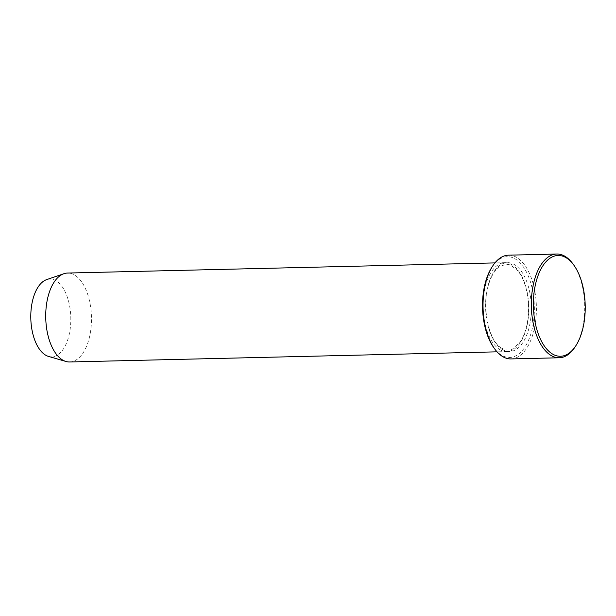 <?xml version="1.0" encoding="UTF-8"?>
<svg xmlns="http://www.w3.org/2000/svg" width="616" height="616" viewBox="0 0 616 616"><rect width="100%" height="100%" fill="white"/><g stroke="black" fill="none" stroke-linecap="round" stroke-linejoin="round"><path stroke-width="0.46" stroke-dasharray="3.08 2.31" d="M491.968 267.105A50.404 25.91 -91.4 0 1 515.846 259.298A50.404 25.91 -91.4 0 1 531.878 330.207A50.404 25.91 -91.4 0 1 493.886 347.786M48.502 356.402A38.916 20.005 88.6 0 0 70.794 317.456A38.916 20.005 88.6 0 0 46.677 279.61M69.654 361.969A44.475 22.861 88.6 0 0 91.453 316.963A44.475 22.861 88.6 0 0 67.544 273.05M499.376 349.303A44.475 22.861 88.6 0 0 506.96 351.597A44.475 22.861 88.6 0 0 528.759 306.599A44.475 22.861 88.6 0 0 504.851 262.678A44.475 22.861 88.6 0 0 483.198 300.254A44.475 22.861 88.6 0 0 499.376 349.303M508.493 255.178A51.883 26.673 -91.4 0 1 517.332 257.858A51.883 26.673 -91.4 0 1 536.213 315.084A51.883 26.673 -91.4 0 1 510.949 358.92M574.99 347.047A51.883 26.673 88.6 0 0 573.019 263.995M501.925 349.241A44.475 22.861 88.6 0 0 530.699 298.229A44.475 22.861 88.6 0 0 492.723 273.766A44.475 22.861 88.6 0 0 501.925 349.241M501.455 348.025C488.296 341.041 480.942 304.612 489.366 282.197C491.768 275.298 494.864 270.285 498.66 267.167L506.113 264.133L510.472 264.934L517.848 270.77C522.214 276.268 525.325 283.83 527.196 293.462C529.144 304.35 529.021 314.999 526.819 325.417C525.225 332.517 522.861 338.269 519.712 342.689L512.489 349.072C510.056 350.789 506.383 350.435 501.455 348.025M504.851 262.678L494.933 262.909M506.96 351.597L497.043 351.836"/><path stroke-width="0.92" d="M559.259 357.773L510.949 358.92A51.883 26.673 -91.4 0 1 502.102 356.233A51.883 26.673 -91.4 0 1 494.725 348.949L493.886 347.786A50.404 25.91 -91.4 0 1 491.968 267.105L492.754 265.904A51.883 26.673 -91.4 0 1 508.493 255.178L556.795 254.031A51.883 26.673 88.6 0 0 531.531 297.867A51.883 26.673 88.6 0 0 550.411 355.093A51.883 26.673 88.6 0 0 559.259 357.773A51.883 26.673 88.6 0 0 574.99 347.047L575.775 345.846A50.404 25.91 88.6 0 0 573.866 265.165A50.404 25.91 88.6 0 0 535.874 282.744A50.404 25.91 88.6 0 0 551.905 353.653A50.404 25.91 88.6 0 0 575.775 345.846M494.933 262.909L67.544 273.05A44.475 22.861 88.6 0 0 63.887 273.712L46.677 279.61A38.916 20.005 88.6 0 0 30.8 315.022A38.916 20.005 88.6 0 0 45.091 354.816A38.916 20.005 88.6 0 0 48.502 356.402L65.966 361.476A44.475 22.861 88.6 0 0 69.654 361.969L497.043 351.836M63.887 273.712A44.475 22.861 88.6 0 0 45.738 314.183A44.475 22.861 88.6 0 0 62.07 359.667A44.475 22.861 88.6 0 0 65.966 361.476M494.725 348.949A51.883 26.673 -91.4 0 1 492.754 265.904M573.866 265.165L573.019 263.995A51.883 26.673 88.6 0 0 556.795 254.031"/></g></svg>
